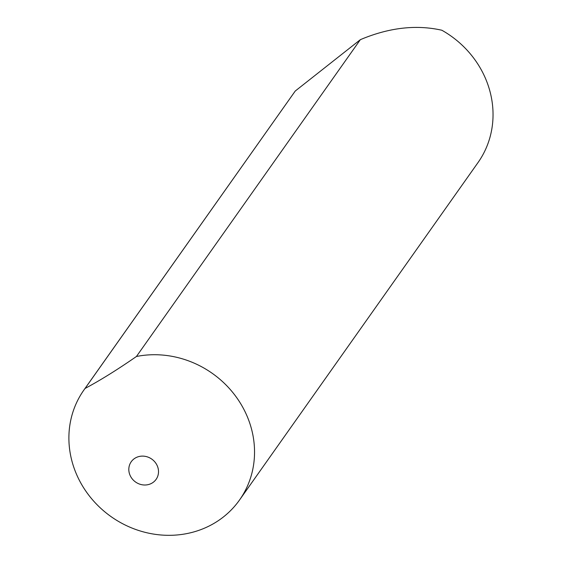 <?xml version="1.0" encoding="UTF-8"?>
<svg xmlns="http://www.w3.org/2000/svg" width="562" height="562" viewBox="0 0 562 562"><rect width="100%" height="100%" fill="white"/><g stroke="black" fill="none" stroke-linecap="round" stroke-linejoin="round"><path stroke-width="0.84" d="M129.295 473.113A15.244 14.036 -144.7 0 0 147.427 484.781A15.244 14.036 -144.7 0 0 158.034 468.006A15.244 14.036 -144.7 0 0 139.91 456.337A15.244 14.036 -144.7 0 0 129.295 473.113M71.908 460.988A95.28 87.707 -144.7 0 0 185.2 533.9A95.28 87.707 -144.7 0 0 239.524 500.011A95.28 87.707 -144.7 0 0 251.523 429.059A95.28 87.707 -144.7 0 0 138.231 356.146A95.28 87.707 -144.7 0 0 136.44 356.484C117.641 369.529 100.507 380.193 85.038 388.475A95.28 87.707 -144.7 0 0 83.907 390.028A95.28 87.707 -144.7 0 0 71.908 460.988M239.524 500.011L478.03 162.544A95.28 87.707 -144.7 0 0 441.851 30.243C416.892 24.595 390.464 27.426 362.56 38.743L360.333 39.684L295.247 91.03L83.907 390.028M295.247 91.03L85.038 388.475M360.333 39.684L136.44 356.484"/></g></svg>
